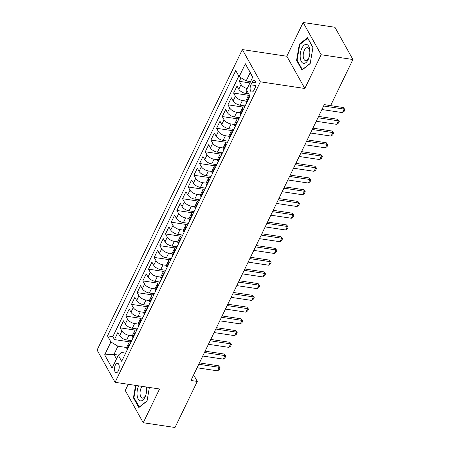 <?xml version="1.0" encoding="UTF-8"?>
<svg xmlns="http://www.w3.org/2000/svg" width="450" height="450" viewBox="0 0 450 450"><rect width="100%" height="100%" fill="white"/><g stroke="black" fill="none" stroke-linecap="round" stroke-linejoin="round"><path stroke-width="0.67" d="M118.406 370.744A4.719 2.312 -81.5 0 0 119.194 366.007A4.719 2.312 -81.5 0 0 117.551 363.291A4.719 2.312 -81.5 0 0 115.296 365.169A4.719 2.312 -81.5 0 0 114.508 369.906A4.719 2.312 -81.5 0 0 116.151 372.623A4.719 2.312 -81.5 0 0 118.406 370.744M128.25 384.289L125.252 390.493L143.246 422.736L175.016 427.5L197.291 381.426L193.635 374.884M242.353 49.573L97.087 350.072L115.082 382.314L260.353 81.816L242.353 49.573L286.83 56.25L304.83 88.487L321.142 54.737L303.148 22.5L286.83 56.25M303.148 22.5L334.918 27.264L352.912 59.507L321.142 54.737M241.009 77.805L239.304 81.343L249.919 82.935M248.76 93.904L245.835 93.465A5.895 2.751 -154.2 0 1 238.809 89.218L237.032 86.04L233.629 93.082L248.811 95.361M245.143 105.953L240.159 105.204A5.895 2.751 25.8 0 1 233.134 100.957L231.356 97.774L227.953 104.822L243.141 107.1M239.468 117.692L234.489 116.944A5.895 2.751 25.8 0 1 227.458 112.697L225.681 109.513L222.278 116.556L237.465 118.834M233.792 129.426L228.814 128.683A5.895 2.751 25.8 0 1 221.782 124.431L220.011 121.252L216.602 128.295L231.789 130.573M228.122 141.165L223.138 140.417A5.895 2.751 25.8 0 1 216.112 136.17L214.335 132.992L210.932 140.034L226.114 142.312M222.446 152.904L217.463 152.156A5.895 2.751 25.8 0 1 210.437 147.909L208.659 144.731L205.256 151.774L220.438 154.052M216.771 164.644L211.787 163.896A5.895 2.751 25.8 0 1 204.761 159.649L202.984 156.465L199.581 163.513L214.768 165.791M211.095 176.383L206.117 175.635A5.895 2.751 25.8 0 1 199.086 171.388L197.314 168.204L193.905 175.247L209.093 177.525M205.419 188.117L200.441 187.374A5.895 2.751 25.8 0 1 193.41 183.122L191.638 179.944L188.229 186.986L203.417 189.264M199.749 199.856L194.766 199.108A5.895 2.751 25.8 0 1 187.74 194.861L185.963 191.683L182.559 198.726L197.741 201.004M194.074 211.596L189.09 210.847A5.895 2.751 25.8 0 1 182.064 206.601L180.287 203.422L176.884 210.465L192.066 212.743M188.398 223.335L183.414 222.587A5.895 2.751 25.8 0 1 176.389 218.34L174.611 215.156L171.208 222.204L186.396 224.482M182.722 235.074L177.744 234.326A5.895 2.751 25.8 0 1 170.713 230.079L168.941 226.896L165.532 233.938L180.72 236.216M177.047 246.808L172.069 246.066A5.895 2.751 25.8 0 1 165.037 241.813L163.266 238.635L159.857 245.678L175.044 247.956M171.377 258.548L166.393 257.799A5.895 2.751 25.8 0 1 159.368 253.553L157.59 250.374L154.187 257.417L169.369 259.695M165.701 270.287L160.718 269.539A5.895 2.751 25.8 0 1 153.692 265.292L151.914 262.114L148.511 269.156L163.693 271.434M160.026 282.026L155.042 281.278A5.895 2.751 25.8 0 1 148.016 277.031L146.239 273.847L142.836 280.896L158.023 283.174M154.35 293.766L149.372 293.017A5.895 2.751 25.8 0 1 142.341 288.771L140.569 285.587L137.16 292.629L152.347 294.907M148.674 305.499L143.696 304.757A5.895 2.751 25.8 0 1 136.665 300.504L134.893 297.326L131.484 304.369L146.672 306.647M143.004 317.239L138.021 316.491A5.895 2.751 25.8 0 1 130.995 312.244L129.218 309.066L125.814 316.108L140.996 318.386M137.329 328.978L132.345 328.23A5.895 2.751 25.8 0 1 125.319 323.983L123.542 320.805L120.139 327.848L135.321 330.126M352.912 59.507L330.637 105.576L324.287 104.625L190.935 380.475L197.291 381.426M252.157 82.243L250.909 84.825A4.567 2.239 -81.5 0 0 250.149 89.415A4.567 2.239 -81.5 0 0 251.736 92.047A4.567 2.239 -81.5 0 0 253.924 90.231L255.172 87.649A4.567 2.239 -81.5 0 0 255.932 83.059A4.567 2.239 -81.5 0 0 254.34 80.426A4.567 2.239 -81.5 0 0 252.157 82.243L255.898 82.806M125.657 353.121L121.433 352.485L118.294 355.207L121.697 361.305L249.941 96.024L246.538 89.921L252.782 77.012L245.385 63.765L239.147 76.68L235.738 70.582L107.499 335.863L110.903 341.966L117.928 346.213L113.957 354.431L116.483 358.954M118.294 355.207L112.05 368.123L104.659 354.876L110.903 341.966M132.373 335.79L128.942 335.272A5.895 2.751 -154.2 0 1 121.911 331.026L120.139 327.848M131.653 340.718L126.669 339.969L128.942 335.272M138.043 324.051L134.618 323.539A5.895 2.751 -154.2 0 1 127.586 319.286L125.814 316.108M143.719 312.311L140.293 311.799A5.895 2.751 -154.2 0 1 133.262 307.553L131.484 304.369M149.394 300.572L145.963 300.06A5.895 2.751 -154.2 0 1 138.938 295.813L137.16 292.629M155.07 288.838L151.639 288.321A5.895 2.751 -154.2 0 1 144.613 284.074L142.836 280.896M160.746 277.099L157.314 276.581A5.895 2.751 -154.2 0 1 150.283 272.334L148.511 269.156M166.416 265.359L162.99 264.847A5.895 2.751 -154.2 0 1 155.959 260.595L154.187 257.417M172.091 253.62L168.666 253.108A5.895 2.751 -154.2 0 1 161.634 248.861L159.857 245.678M177.767 241.881L174.336 241.369A5.895 2.751 -154.2 0 1 167.31 237.122L165.532 233.938M183.442 230.147L180.011 229.629A5.895 2.751 -154.2 0 1 172.986 225.382L171.208 222.204M189.118 218.407L185.687 217.89A5.895 2.751 -154.2 0 1 178.656 213.643L176.884 210.465M194.788 206.668L191.362 206.151A5.895 2.751 -154.2 0 1 184.331 201.904L182.559 198.726M200.464 194.929L197.038 194.417A5.895 2.751 -154.2 0 1 190.007 190.17L188.229 186.986M206.139 183.189L202.708 182.678A5.895 2.751 -154.2 0 1 195.683 178.431L193.905 175.247M211.815 171.456L208.384 170.938A5.895 2.751 -154.2 0 1 201.358 166.691L199.581 163.513M217.491 159.716L214.059 159.199A5.895 2.751 -154.2 0 1 207.028 154.952L205.256 151.774M223.161 147.977L219.735 147.459A5.895 2.751 -154.2 0 1 212.704 143.213L210.932 140.034M228.836 136.237L225.411 135.726A5.895 2.751 -154.2 0 1 218.379 131.479L216.602 128.295M234.512 124.498L231.081 123.986A5.895 2.751 -154.2 0 1 224.055 119.739L222.278 116.556M240.188 112.764L236.756 112.247A5.895 2.751 -154.2 0 1 229.731 108L227.953 104.822M245.857 101.025L242.432 100.508A5.895 2.751 -154.2 0 1 235.401 96.261L233.629 93.082M247.185 88.582A5.895 2.751 -154.2 0 1 241.076 84.521L239.304 81.343M238.809 76.078L112.832 336.668L114.463 339.587L129.651 341.865M126.669 339.969A5.895 2.751 25.8 0 1 119.644 335.723L117.866 332.539L114.463 339.587M246.538 103.067L246.201 102.465A5.895 2.751 -154.2 0 1 245.976 100.659L248.243 95.962A5.895 2.751 -154.2 0 1 249.429 95.102M248.805 98.37L248.473 97.768A5.895 2.751 -154.2 0 1 248.243 95.962M243.135 110.109L242.797 109.508A5.895 2.751 -154.2 0 1 242.572 107.702A5.895 2.751 -154.2 0 1 244.783 106.701M242.572 107.702L240.3 112.399A5.895 2.751 25.8 0 0 240.525 114.199L240.862 114.806M237.459 121.849L237.122 121.241A5.895 2.751 -154.2 0 1 236.897 119.441A5.895 2.751 -154.2 0 1 239.107 118.44M236.897 119.441L234.624 124.133A5.895 2.751 25.8 0 0 234.849 125.938L235.187 126.54M231.784 133.588L231.446 132.981A5.895 2.751 -154.2 0 1 231.221 131.181A5.895 2.751 -154.2 0 1 233.432 130.179M231.221 131.181L228.949 135.872A5.895 2.751 25.8 0 0 229.179 137.678L229.517 138.279M226.108 145.322L225.771 144.72A5.895 2.751 -154.2 0 1 225.546 142.914A5.895 2.751 -154.2 0 1 227.756 141.919M225.546 142.914L223.279 147.611A5.895 2.751 25.8 0 0 223.504 149.417L223.841 150.019M220.433 157.061L220.101 156.459A5.895 2.751 -154.2 0 1 219.87 154.654A5.895 2.751 -154.2 0 1 222.081 153.653M219.87 154.654L217.603 159.351A5.895 2.751 25.8 0 0 217.828 161.156L218.166 161.758M214.763 168.801L214.425 168.199A5.895 2.751 -154.2 0 1 214.2 166.393A5.895 2.751 -154.2 0 1 216.411 165.392M214.2 166.393L211.928 171.09A5.895 2.751 25.8 0 0 212.153 172.89L212.49 173.498M209.087 180.54L208.749 179.933A5.895 2.751 -154.2 0 1 208.524 178.132A5.895 2.751 -154.2 0 1 210.735 177.131M208.524 178.132L206.252 182.824A5.895 2.751 25.8 0 0 206.477 184.629L206.814 185.231M203.411 192.279L203.074 191.672A5.895 2.751 -154.2 0 1 202.849 189.872A5.895 2.751 -154.2 0 1 205.059 188.871M202.849 189.872L200.576 194.563A5.895 2.751 25.8 0 0 200.807 196.369L201.144 196.971M197.736 204.013L197.398 203.411A5.895 2.751 -154.2 0 1 197.173 201.606A5.895 2.751 -154.2 0 1 199.384 200.61M197.173 201.606L194.906 206.303A5.895 2.751 25.8 0 0 195.131 208.108L195.469 208.71M192.06 215.752L191.728 215.151A5.895 2.751 -154.2 0 1 191.498 213.345A5.895 2.751 -154.2 0 1 193.708 212.344M191.498 213.345L189.231 218.042A5.895 2.751 25.8 0 0 189.456 219.847L189.793 220.449M186.39 227.492L186.053 226.89A5.895 2.751 -154.2 0 1 185.828 225.084A5.895 2.751 -154.2 0 1 188.038 224.083M185.828 225.084L183.555 229.781A5.895 2.751 25.8 0 0 183.78 231.581L184.118 232.189M180.714 239.231L180.377 238.624A5.895 2.751 -154.2 0 1 180.152 236.824A5.895 2.751 -154.2 0 1 182.362 235.822M180.152 236.824L177.879 241.515A5.895 2.751 25.8 0 0 178.104 243.321L178.442 243.922M175.039 250.971L174.701 250.363A5.895 2.751 -154.2 0 1 174.476 248.563A5.895 2.751 -154.2 0 1 176.687 247.562M174.476 248.563L172.204 253.254A5.895 2.751 25.8 0 0 172.434 255.06L172.772 255.662M169.363 262.704L169.026 262.102A5.895 2.751 -154.2 0 1 168.801 260.297A5.895 2.751 -154.2 0 1 171.011 259.301M168.801 260.297L166.534 264.994A5.895 2.751 25.8 0 0 166.759 266.799L167.096 267.401M163.688 274.444L163.356 273.842A5.895 2.751 -154.2 0 1 163.125 272.036A5.895 2.751 -154.2 0 1 165.336 271.035M163.125 272.036L160.858 276.733A5.895 2.751 25.8 0 0 161.083 278.539L161.421 279.141M158.018 286.183L157.68 285.581A5.895 2.751 -154.2 0 1 157.455 283.776A5.895 2.751 -154.2 0 1 159.666 282.774M157.455 283.776L155.183 288.473A5.895 2.751 25.8 0 0 155.407 290.272L155.745 290.88M152.342 297.923L152.004 297.315A5.895 2.751 -154.2 0 1 151.779 295.515A5.895 2.751 -154.2 0 1 153.99 294.514M151.779 295.515L149.507 300.206A5.895 2.751 25.8 0 0 149.732 302.012L150.069 302.614M146.666 309.662L146.329 309.054A5.895 2.751 -154.2 0 1 146.104 307.254A5.895 2.751 -154.2 0 1 148.314 306.253M146.104 307.254L143.831 311.946A5.895 2.751 25.8 0 0 144.062 313.751L144.399 314.353M140.991 321.396L140.653 320.794A5.895 2.751 -154.2 0 1 140.428 318.988A5.895 2.751 -154.2 0 1 142.639 317.993M140.428 318.988L138.161 323.685A5.895 2.751 25.8 0 0 138.386 325.491L138.724 326.093M135.315 333.135L134.983 332.533A5.895 2.751 -154.2 0 1 134.752 330.728A5.895 2.751 -154.2 0 1 136.963 329.726M134.752 330.728L132.486 335.424A5.895 2.751 25.8 0 0 132.711 337.23L133.048 337.832M129.645 344.874L129.308 344.272A5.895 2.751 -154.2 0 1 129.082 342.467A5.895 2.751 -154.2 0 1 131.293 341.466M129.082 342.467L126.81 347.164A5.895 2.751 25.8 0 0 127.035 348.964L127.373 349.571M252.669 77.237L250.144 72.709L246.172 80.927L239.147 76.68M250.566 81.585L246.172 80.927M143.246 422.736L159.559 388.986L115.082 382.314M304.83 88.487L260.353 81.816M118.423 355.101L113.957 354.431L104.659 354.876M126.698 347.529L117.928 346.213M112.832 336.668L107.499 335.863M250.144 72.709L245.385 63.765M299.346 44.167L296.584 60.351L302.001 70.059L310.185 63.591L312.952 47.407L307.536 37.699L299.346 44.167L300.066 44.28M135.568 385.386L133.442 397.828L138.859 407.537L147.043 401.062L149.372 387.456M297.236 60.452L296.584 60.351M134.094 397.924L133.442 397.828M323.618 106.009L344.126 109.086L343.249 107.522L344.987 109.564L344.137 111.324L342.422 112.607L321.913 109.53M324.264 104.67L343.249 107.522M342.422 112.607L344.126 109.086L344.987 109.564M308.183 59.58A9.585 4.697 -81.5 0 0 309.223 56.739A9.585 4.697 -81.5 0 0 309.87 52.453A9.585 4.697 -81.5 0 0 307.204 44.691A9.585 4.697 -81.5 0 0 301.86 48.251A9.585 4.697 -81.5 0 0 301.331 61.549A9.585 4.697 -81.5 0 0 308.183 59.58M309.853 52.83A6.559 3.217 -81.5 0 0 307.502 47.655A6.559 3.217 -81.5 0 0 304.363 50.265A6.559 3.217 -81.5 0 0 303.272 56.852A6.559 3.217 -81.5 0 0 305.55 60.632A6.559 3.217 -81.5 0 0 308.689 58.022A6.559 3.217 -81.5 0 0 309.319 56.374M310.224 63.36L302.344 69.598L297.09 60.188L299.773 44.511L307.704 38.239L312.924 47.587M138.662 385.853A9.585 4.697 -81.5 0 0 137.104 395.168A9.585 4.697 -81.5 0 0 141.058 400.882A9.585 4.697 -81.5 0 0 146.081 394.217A9.585 4.697 -81.5 0 0 146.728 389.925A9.585 4.697 -81.5 0 0 146.655 387.619A9.585 4.697 -81.5 0 0 146.582 387.039M146.711 390.302A6.559 3.217 -81.5 0 0 146.655 389.031A6.559 3.217 -81.5 0 0 146.183 386.978M142.071 386.364A6.559 3.217 -81.5 0 0 140.113 394.206A6.559 3.217 -81.5 0 0 142.408 398.104A6.559 3.217 -81.5 0 0 146.177 393.851M139.41 407.104L133.948 397.665L136.035 385.459M147.083 400.838L139.202 407.07M317.942 117.748L338.451 120.825L337.573 119.256L339.311 121.303L338.462 123.064L336.746 124.346L316.238 121.269M318.589 116.409L337.573 119.256M336.746 124.346L338.451 120.825L339.311 121.303M312.266 129.487L332.775 132.564L331.903 130.995L333.636 133.037L332.786 134.797L331.076 136.086L310.562 133.009M312.913 128.149L331.903 130.995M331.076 136.086L332.775 132.564L333.636 133.037M306.591 141.227L327.099 144.304L326.228 142.734L327.966 144.776L327.111 146.537L325.401 147.825L304.892 144.748M307.238 139.888L326.228 142.734M325.401 147.825L327.099 144.304L327.966 144.776M300.915 152.966L321.429 156.043L320.552 154.474L322.29 156.516L321.435 158.276L319.725 159.564L299.216 156.487M301.567 151.622L320.552 154.474M319.725 159.564L321.429 156.043L322.29 156.516M295.245 164.7L315.754 167.777L314.876 166.213L316.614 168.255L315.765 170.016L314.049 171.298L293.541 168.221M295.892 163.361L314.876 166.213M314.049 171.298L315.754 167.777L316.614 168.255M289.569 176.439L310.078 179.516L309.201 177.947L310.939 179.994L310.089 181.755L308.374 183.037L287.865 179.961M290.216 175.101L309.201 177.947M308.374 183.037L310.078 179.516L310.939 179.994M283.894 188.179L304.402 191.256L303.531 189.686L305.263 191.728L304.414 193.489L302.704 194.777L282.189 191.7M284.541 186.84L303.531 189.686M302.704 194.777L304.402 191.256L305.263 191.728M278.218 199.918L298.727 202.995L297.855 201.426L299.593 203.468L298.738 205.228L297.028 206.516L276.519 203.439M278.865 198.579L297.855 201.426M297.028 206.516L298.727 202.995L299.593 203.468M272.543 211.657L293.057 214.734L292.179 213.165L293.918 215.207L293.062 216.968L291.353 218.256L270.844 215.179M273.195 210.313L292.179 213.165M291.353 218.256L293.057 214.734L293.918 215.207M266.873 223.391L287.381 226.468L286.504 224.904L288.242 226.946L287.392 228.707L285.677 229.989L265.168 226.912M267.519 222.053L286.504 224.904M285.677 229.989L287.381 226.468L288.242 226.946M261.197 235.131L281.706 238.208L280.828 236.638L282.566 238.686L281.717 240.446L280.001 241.729L259.493 238.652M261.844 233.792L280.828 236.638M280.001 241.729L281.706 238.208L282.566 238.686M255.521 246.87L276.03 249.947L275.158 248.377L276.891 250.419L276.041 252.18L274.331 253.468L253.817 250.391M256.168 245.531L275.158 248.377M274.331 253.468L276.03 249.947L276.891 250.419M249.846 258.609L270.354 261.686L269.483 260.117L271.221 262.159L270.366 263.919L268.656 265.207L248.147 262.131M250.493 257.271L269.483 260.117M268.656 265.207L270.354 261.686L271.221 262.159M244.176 270.349L264.684 273.426L263.807 271.856L265.545 273.898L264.69 275.659L262.98 276.947L242.471 273.87M244.822 269.004L263.807 271.856M262.98 276.947L264.684 273.426L265.545 273.898M238.5 282.082L259.009 285.159L258.131 283.596L259.869 285.637L259.02 287.398L257.304 288.681L236.796 285.604M239.147 280.744L258.131 283.596M257.304 288.681L259.009 285.159L259.869 285.637M232.824 293.822L253.333 296.899L252.456 295.329L254.194 297.377L253.344 299.137L251.629 300.42L231.12 297.343M233.471 292.483L252.456 295.329M251.629 300.42L253.333 296.899L254.194 297.377M227.149 305.561L247.657 308.638L246.786 307.069L248.518 309.111L247.669 310.871L245.959 312.159L225.444 309.082M227.796 304.223L246.786 307.069M245.959 312.159L247.657 308.638L248.518 309.111M221.473 317.301L241.982 320.377L241.11 318.808L242.848 320.85L241.993 322.611L240.283 323.899L219.774 320.822M222.12 315.962L241.11 318.808M240.283 323.899L241.982 320.377L242.848 320.85M215.803 329.04L236.312 332.117L235.434 330.548L237.172 332.589L236.317 334.35L234.607 335.638L214.099 332.561M216.45 327.696L235.434 330.548M234.607 335.638L236.312 332.117L237.172 332.589M210.127 340.774L230.636 343.851L229.759 342.287L231.497 344.329L230.648 346.089L228.932 347.372L208.423 344.295M210.774 339.435L229.759 342.287M228.932 347.372L230.636 343.851L231.497 344.329M204.452 352.513L224.961 355.59L224.083 354.021L225.821 356.068L224.972 357.829L223.256 359.111L202.748 356.034M205.099 351.174L224.083 354.021M223.256 359.111L224.961 355.59L225.821 356.068M198.776 364.252L219.285 367.329L218.413 365.76L220.146 367.802L219.296 369.562L217.586 370.851L197.072 367.774M199.423 362.914L218.413 365.76M217.586 370.851L219.285 367.329L220.146 367.802M132.345 328.23L134.618 323.539M138.021 316.491L140.293 311.799M143.696 304.757L145.963 300.06M149.372 293.017L151.639 288.321M155.042 281.278L157.314 276.581M160.718 269.539L162.99 264.847M166.393 257.799L168.666 253.108M172.069 246.066L174.336 241.369M177.744 234.326L180.011 229.629M183.414 222.587L185.687 217.89M189.09 210.847L191.362 206.151M194.766 199.108L197.038 194.417M200.441 187.374L202.708 182.678M206.117 175.635L208.384 170.938M211.787 163.896L214.059 159.199M217.463 152.156L219.735 147.459M223.138 140.417L225.411 135.726M228.814 128.683L231.081 123.986M234.489 116.944L236.756 112.247M240.159 105.204L242.432 100.508M245.835 93.465L247.078 90.894M238.809 89.218L241.076 84.521M119.644 335.723L121.911 331.026M125.319 323.983L127.586 319.286M130.995 312.244L133.262 307.553M136.665 300.504L138.938 295.813M142.341 288.771L144.613 284.074M148.016 277.031L150.283 272.334M153.692 265.292L155.959 260.595M159.368 253.553L161.634 248.861M165.037 241.813L167.31 237.122M170.713 230.079L172.986 225.382M176.389 218.34L178.656 213.643M182.064 206.601L184.331 201.904M187.74 194.861L190.007 190.17M193.41 183.122L195.683 178.431M199.086 171.388L201.358 166.691M204.761 159.649L207.028 154.952M210.437 147.909L212.704 143.213M216.112 136.17L218.379 131.479M221.782 124.431L224.055 119.739M227.458 112.697L229.731 108M233.134 100.957L235.401 96.261M246.201 102.465L248.473 97.768M240.525 114.199L242.797 109.508M234.849 125.938L237.122 121.241M229.179 137.678L231.446 132.981M223.504 149.417L225.771 144.72M217.828 161.156L220.101 156.459M212.153 172.89L214.425 168.199M206.477 184.629L208.749 179.933M200.807 196.369L203.074 191.672M195.131 208.108L197.398 203.411M189.456 219.847L191.728 215.151M183.78 231.581L186.053 226.89M178.104 243.321L180.377 238.624M172.434 255.06L174.701 250.363M166.759 266.799L169.026 262.102M161.083 278.539L163.356 273.842M155.407 290.272L157.68 285.581M149.732 302.012L152.004 297.315M144.062 313.751L146.329 309.054M138.386 325.491L140.653 320.794M132.711 337.23L134.983 332.533M127.035 348.964L129.308 344.272M255.831 85.567L250.909 84.825"/></g></svg>
